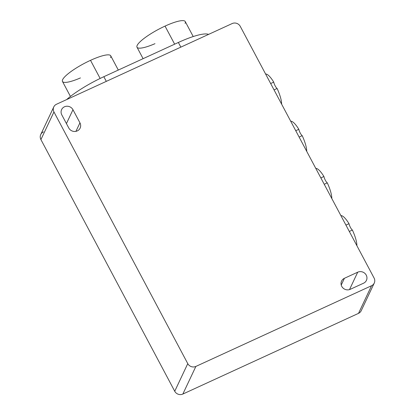 <?xml version="1.0" encoding="UTF-8"?>
<svg xmlns="http://www.w3.org/2000/svg" width="415" height="415" viewBox="0 0 415 415"><rect width="100%" height="100%" fill="white"/><g stroke="black" fill="none" stroke-linecap="round" stroke-linejoin="round"><path stroke-width="0.62" d="M53.779 106.914L40.748 134.543A6.069 5.722 25.3 0 0 40.914 139.58L53.95 111.946A6.069 5.722 -154.7 0 1 53.779 106.914A6.069 5.722 -154.7 0 1 56.482 104.258L232.156 23.562L56.482 104.258A6.069 5.722 25.3 0 0 53.95 111.946L40.914 139.58L174.736 391.257A6.069 5.722 25.3 0 0 182.844 394.058L195.88 366.424A6.069 5.722 -154.7 0 1 187.767 363.628L174.736 391.257L187.767 363.628L53.95 111.946L187.767 363.628A6.069 5.722 25.3 0 0 195.88 366.424L371.55 285.728A6.069 5.722 25.3 0 0 374.086 278.04L240.264 26.363L374.086 278.04A6.069 5.722 -154.7 0 1 374.252 283.077A6.069 5.722 -154.7 0 1 371.55 285.728L358.519 313.361A6.069 5.722 25.3 0 0 361.221 310.705L374.252 283.077M320.847 177.911L323.918 176.5A4.555 1.198 -114.7 0 0 327.295 182.854L324.224 184.265L327.295 182.854A18.213 4.788 65.3 0 1 331.813 198.536A18.213 4.788 -114.7 0 0 327.295 182.854A4.555 1.198 -114.7 0 1 323.918 176.5A18.213 4.788 -114.7 0 0 315.805 168.433A18.213 4.788 65.3 0 1 323.918 176.5L320.847 177.911M345.934 225.101L349.01 223.69A4.555 1.198 -114.7 0 0 352.387 230.04L349.316 231.451L352.387 230.04A18.213 4.788 65.3 0 1 356.905 245.727A18.213 4.788 -114.7 0 0 352.387 230.04A4.555 1.198 -114.7 0 1 349.01 223.69A18.213 4.788 -114.7 0 0 340.897 215.618A18.213 4.788 65.3 0 1 349.01 223.69L345.934 225.101M270.663 83.529L273.734 82.118A4.555 1.198 -114.7 0 0 277.111 88.473L274.04 89.884L277.111 88.473A18.213 4.788 65.3 0 1 281.629 104.155A18.213 4.788 -114.7 0 0 277.111 88.473A4.555 1.198 -114.7 0 1 273.734 82.118A18.213 4.788 -114.7 0 0 265.621 74.052A18.213 4.788 65.3 0 1 273.734 82.118L270.663 83.529M295.755 130.72L298.826 129.309A18.213 4.788 -114.7 0 0 290.713 121.242A18.213 4.788 65.3 0 1 298.826 129.309A4.555 1.198 -114.7 0 0 302.203 135.663L299.132 137.075L302.203 135.663A18.213 4.788 65.3 0 1 306.721 151.345A18.213 4.788 -114.7 0 0 302.203 135.663A4.555 1.198 -114.7 0 1 298.826 129.309L295.755 130.72M240.264 26.363A6.069 5.722 25.3 0 0 232.156 23.562A6.069 5.722 -154.7 0 1 240.264 26.363M61.794 114.867A6.375 6.007 -154.7 0 1 64.455 106.795A6.375 6.007 -154.7 0 1 72.973 109.731L79.945 122.84A6.375 6.007 -154.7 0 1 77.278 130.912A6.375 6.007 -154.7 0 1 68.766 127.976L61.794 114.867A6.375 6.007 -154.7 0 1 61.617 109.581A6.375 6.007 -154.7 0 1 67.178 106.224A6.375 6.007 -154.7 0 1 72.973 109.731L66.431 123.597L72.973 109.731L79.945 122.84A6.375 6.007 -154.7 0 1 80.121 128.126A6.375 6.007 -154.7 0 1 74.555 131.482A6.375 6.007 -154.7 0 1 68.766 127.976L61.794 114.867M350.27 289.307A6.375 6.007 -154.7 0 1 341.752 286.371A6.375 6.007 -154.7 0 1 344.414 278.294L357.725 272.183A6.375 6.007 -154.7 0 1 366.243 275.119A6.375 6.007 -154.7 0 1 363.576 283.191L350.27 289.307A6.375 6.007 -154.7 0 1 343.029 288.036A6.375 6.007 -154.7 0 1 341.576 281.08A6.375 6.007 -154.7 0 1 344.414 278.294L341.234 285.043L344.414 278.294L357.725 272.183A6.375 6.007 -154.7 0 1 364.967 273.454A6.375 6.007 -154.7 0 1 366.419 280.405A6.375 6.007 -154.7 0 1 363.576 283.191L350.27 289.307M349.508 289.597L357.725 272.183L349.508 289.597M75.924 131.353L79.945 122.84L75.924 131.353M358.519 313.361L371.55 285.728L195.88 366.424L182.844 394.058L358.519 313.361L182.844 394.058A6.069 5.722 -154.7 0 1 174.736 391.257L40.914 139.58A6.069 5.722 -154.7 0 1 43.451 131.892M154.982 43.679A27.323 5.691 -28 0 1 137.381 44.996A27.323 5.691 -28 0 1 165.035 26.104A27.323 5.691 -28 0 1 185.08 23.39M193.219 36.551L185.251 21.564A27.323 5.691 152 0 0 165.035 26.104L174.648 44.177L165.035 26.104A27.323 5.691 152 0 0 137.002 47.222L143.092 58.671M66.618 99.605A42.501 8.855 -28 0 1 103.833 76.708L178.362 42.47A42.501 8.855 -28 0 1 208.584 34.388A42.501 8.855 152 0 0 178.362 42.47L180.841 47.134L178.362 42.47L103.833 76.708A42.501 8.855 152 0 0 66.618 99.605M106.313 81.371L103.833 76.708L106.313 81.371M80.453 77.916A27.323 5.691 -28 0 1 62.857 79.229A27.323 5.691 -28 0 1 90.511 60.336A27.323 5.691 -28 0 1 110.556 57.623M118.306 70.057L110.722 55.802A27.323 5.691 152 0 0 90.511 60.336L100.139 78.451L90.511 60.336A27.323 5.691 152 0 0 62.473 81.454L70.441 96.441"/></g></svg>
